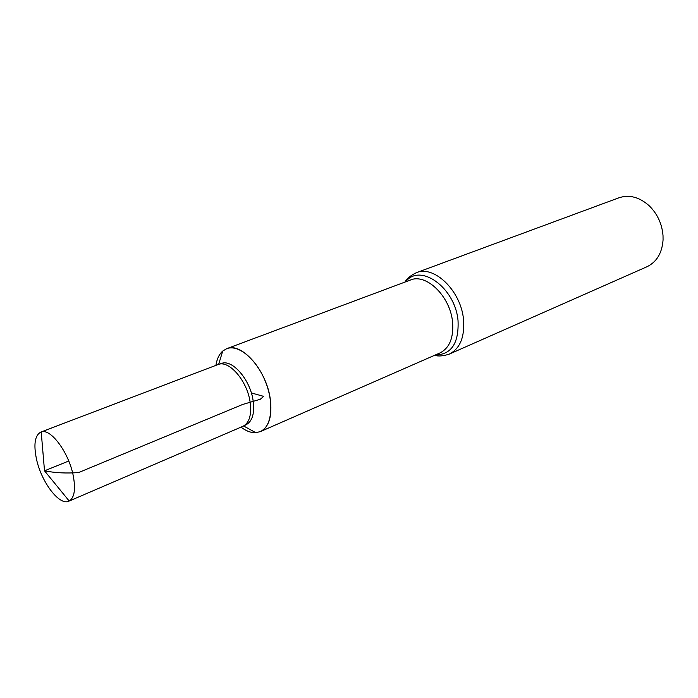<?xml version="1.0" encoding="UTF-8"?>
<svg xmlns="http://www.w3.org/2000/svg" width="698" height="698" viewBox="0 0 698 698"><rect width="100%" height="100%" fill="white"/><g stroke="black" fill="none" stroke-linecap="round" stroke-linejoin="round"><path stroke-width="1.05" d="M240.958 427.167C246.132 431.059 251.079 432.9 255.791 432.69C251.071 432.873 246.141 431.032 240.984 427.159C246.141 431.032 251.071 432.873 255.773 432.681L260.354 431.608C269.227 426.914 272.49 415.764 270.152 398.157C266.051 369.547 241.22 341.898 226.728 348.677L222.706 351.077C219.189 354.226 216.938 358.981 215.926 365.359M416.322 272.717C434.051 264.839 461.003 290.822 463.507 319.405C464.833 336.986 460.104 348.546 449.311 354.095L646.88 266.784C656.687 262.012 662.079 253.077 663.065 239.964L663.021 235.654C662.053 223.884 657.446 213.92 649.201 205.77C639.368 197.045 629.264 194.384 618.908 197.796L416.322 272.717C410.599 275.492 406.777 278.624 404.875 282.105M270.152 398.157C266.051 369.547 241.22 341.898 226.728 348.677L410.38 280.055C426.173 272.988 450.236 296.301 452.548 321.891C453.787 337.666 449.591 348.023 439.941 352.961L260.354 431.608C269.227 426.914 272.49 415.764 270.152 398.157M260.328 431.617C271.801 426.888 274.427 403.549 265.319 381.309C256.367 359.008 238.236 344.088 226.702 348.686L226.728 348.677M218.649 364.356L222.706 351.077C219.181 354.209 216.912 358.973 215.9 365.368M243.776 425.902L246.097 424.733C252.519 421.217 254.831 412.998 253.042 400.076C249.936 379.145 231.911 358.746 221.283 363.536L218.806 364.312M40.824 432.088L218.055 364.548C228.726 359.74 246.865 380.314 250.015 401.42C251.838 414.446 249.518 422.726 243.07 426.251L69.215 501.033C74.538 497.648 75.829 488.923 73.072 474.858C68.413 451.885 50.448 428.075 41.208 431.957L40.824 432.088C34.883 435.334 33.443 444.347 36.497 459.144C41.348 482.082 59.435 506.015 68.84 501.208M251.35 392.948L263.704 396.377L260.258 399.273L242.668 404.465L78.63 472.546C66.607 473.488 55.238 472.921 44.515 470.827L68.736 461.012M435.255 355.02C451.405 354.628 458.996 343.172 458.036 320.644C455.262 287.541 419.987 262.553 405.59 281.844M449.311 354.095C443.274 356.085 438.353 356.495 434.557 355.326M243.628 425.981L255.791 432.69M41.208 431.957L44.515 470.827L69.215 501.033"/></g></svg>
